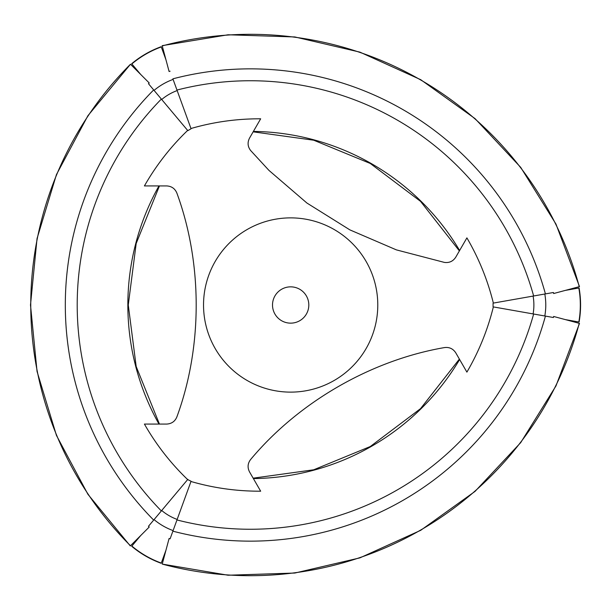 <?xml version="1.0" encoding="UTF-8"?>
<svg xmlns="http://www.w3.org/2000/svg" width="610" height="610" viewBox="0 0 610 610"><rect width="100%" height="100%" fill="white"/><g stroke="black" fill="none" stroke-linecap="round" stroke-linejoin="round"><path stroke-width="0.91" d="M161.353 99.072A294.05 294.05 0 0 0 161.353 510.928M187.834 479.361L161.711 510.501A51.377 51.377 0 0 0 177.159 519.423L191.067 481.229L187.659 479.582C170.648 463.242 156.229 444.736 144.41 424.072L166.644 424.072C171.616 423.797 175.032 421.388 176.9 416.843C202.672 346.793 202.566 263.154 176.9 193.156C175.009 188.589 171.593 186.18 166.644 185.928L144.41 185.928C156.213 165.287 170.625 146.781 187.659 130.418M158.966 185.928A243.398 243.398 0 0 0 158.966 424.072M153.674 89.922A305.938 305.938 0 0 0 153.674 520.078L148.451 526.3L149.229 527.017L130.304 545.942L87.924 494.306L56.44 435.395L37.05 371.475L30.5 305L37.05 238.525L56.44 174.605L87.924 115.694L130.487 64.241A340.479 340.479 0 0 0 130.487 545.759M579.241 323.33A340.479 340.479 0 0 1 162.237 564.09L228.071 575.222L294.836 573.042L359.885 557.875L420.725 530.311L475.022 491.408L520.688 442.646L555.969 385.924L579.5 323.399L553.644 316.468L553.415 317.505L493.353 306.914C487.687 329.865 478.873 351.604 466.902 372.123L455.784 352.862C453.062 348.691 449.265 346.938 444.393 347.593C370.842 360.304 298.465 402.219 250.679 459.437C247.668 463.356 247.294 467.527 249.551 471.934L260.668 491.195C236.901 491.294 213.668 488.061 190.968 481.488M545.416 316.094A305.938 305.938 0 0 1 172.889 531.173M162.237 564.09L169.1 538.485L170.106 538.805L170.312 538.249M165.966 550.189L161.192 563.304C150.365 559.347 140.529 553.674 131.691 546.278L131.859 546.072A97.813 97.813 0 0 0 161.284 563.061M533.651 314.02A294.05 294.05 0 0 1 176.969 519.949M253.386 478.583A243.398 243.398 0 0 0 459.62 359.519L466.902 372.123M161.284 46.94A97.813 97.813 0 0 0 131.859 63.928L131.691 63.722C140.529 56.326 150.365 50.653 161.192 46.695L165.966 59.81L169.1 71.515L162.168 45.658L228.087 34.778L294.851 36.958L359.908 52.132L420.747 79.704L475.045 118.614L520.704 167.361L555.969 224.083L579.5 286.601L553.644 293.532L553.415 292.495L493.071 303.139L493.071 306.861M578.829 288.012A97.813 97.813 0 0 1 578.829 321.988L579.096 322.034C581.078 310.681 581.078 299.319 579.096 287.966L565.348 290.39L553.644 293.532M253.386 131.417A243.398 243.398 0 0 1 459.62 250.481M493.071 303.139L493.353 303.086C487.695 280.158 478.88 258.419 466.902 237.877L455.784 257.138C453.093 261.293 449.296 263.047 444.393 262.407L396.386 249.879L349.896 229.886L306.906 203.023L268.979 170.411L250.679 150.563C247.675 146.667 247.294 142.504 249.551 138.066L260.668 118.805C236.924 118.698 213.691 121.939 190.968 128.512L177.159 90.577A51.377 51.377 0 0 0 161.711 99.499L148.832 84.149M177.159 519.423L170.106 538.805M168.795 539.636L169.1 538.485M161.711 510.501L154.071 519.613A63.265 63.265 0 0 0 173.095 530.593M553.644 316.468L556.381 317.208M191.067 128.771L187.834 130.639L161.711 99.499M177.159 90.577L172.889 78.827A305.938 305.938 0 0 1 545.416 293.906M173.095 79.407A63.265 63.265 0 0 0 154.071 90.387M176.969 90.051A294.05 294.05 0 0 1 533.651 295.98L542.763 294.378M154.071 519.613L148.451 526.3M578.829 321.988L565.348 319.61M140.666 74.412L131.859 63.928M130.487 64.241L149.229 82.983L148.451 83.7M170.106 71.195L169.1 71.515M533.102 296.079A51.377 51.377 0 0 1 533.102 313.921M544.814 294.012A63.265 63.265 0 0 1 544.814 315.988M162.237 45.91A340.479 340.479 0 0 1 579.241 286.669M290.657 392.123A87.123 87.123 0 0 0 377.491 297.886A87.123 87.123 0 0 0 276.483 219.036A87.123 87.123 0 0 0 203.824 312.114A87.123 87.123 0 0 0 290.657 392.123M290.657 323.147A18.148 18.148 0 0 0 306.38 295.926A18.148 18.148 0 0 0 274.942 295.926A18.148 18.148 0 0 0 290.657 323.147M140.666 535.588L131.859 546.072M253.15 131.829L313.723 140.216L370.285 163.472L420.549 201.369L459.383 250.901M253.15 478.171L313.723 469.784L370.285 446.528L420.549 408.631L459.383 359.099M159.439 185.928L136.19 243.459L128.268 305L136.19 366.541L159.439 424.072"/></g></svg>
